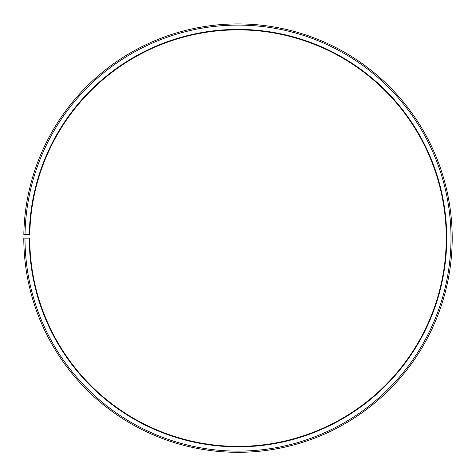 <?xml version="1.0" encoding="UTF-8"?>
<svg xmlns="http://www.w3.org/2000/svg" width="476" height="476" viewBox="0 0 476 476"><rect width="100%" height="100%" fill="white"/><g stroke="black" fill="none" stroke-linecap="round" stroke-linejoin="round"><path stroke-width="0.71" d="M446.25 238.119A208.25 208.25 0 0 0 239.815 29.875A208.25 208.25 0 0 0 29.78 234.484L29.304 234.472A208.726 208.726 0 0 1 239.821 29.399A208.726 208.726 0 0 1 446.726 238.119A208.726 208.726 0 0 1 238 446.845A208.726 208.726 0 0 1 29.274 238.119L29.75 238.119A208.25 208.25 0 0 0 238 446.369A208.25 208.25 0 0 0 446.25 238.119M25.02 234.4L23.83 234.376A214.2 214.2 0 0 1 239.868 23.925A214.2 214.2 0 0 1 452.2 238.119A214.2 214.2 0 0 1 238 452.319A214.2 214.2 0 0 1 23.8 238.119L24.99 238.119A213.01 213.01 0 0 0 238 451.129A213.01 213.01 0 0 0 451.01 238.119A213.01 213.01 0 0 0 239.856 25.115A213.01 213.01 0 0 0 25.02 234.4L29.304 234.472M24.99 238.119L29.274 238.119"/></g></svg>
